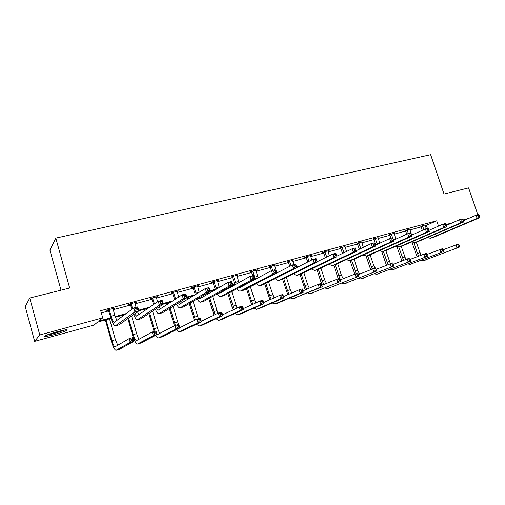 <?xml version="1.0" encoding="UTF-8"?>
<svg xmlns="http://www.w3.org/2000/svg" width="505" height="505" viewBox="0 0 505 505"><rect width="100%" height="100%" fill="white"/><g stroke="black" fill="none" stroke-linecap="round" stroke-linejoin="round"><path stroke-width="0.76" d="M57.185 331.728C65.183 329.645 68.409 329.184 66.856 330.339C64.596 331.469 60.499 332.864 54.553 334.531C46.504 336.633 43.241 337.106 44.768 335.939C47.06 334.796 51.201 333.395 57.185 331.728M60.998 290.179L49.888 250.019L55.796 238.126L430.645 154.681L444.028 194.053L468.602 187.885L477.837 214.732M111.043 318.415L97.642 322.076L94.056 325.062L34.643 341.361L39.775 334.96L102.723 317.853L98.879 321.047L110.841 317.784M39.775 334.96L29.744 298.026L25.25 306.623L34.643 341.361M135.611 302.432L135.712 302.773L136.445 302.211L129.501 304.073L128.794 304.629L130.353 304.206M135.712 302.773L134.854 303M177.615 291.17L177.709 291.499L178.6 290.905L171.978 292.679L171.113 293.266L172.596 292.868M177.709 291.499L177.078 291.669M217.699 280.42L217.8 280.742L218.823 280.117L212.498 281.815L211.5 282.434L212.914 282.049M217.8 280.742L217.377 280.856M256.003 270.15L256.098 270.459L257.247 269.815L251.206 271.438L250.076 272.075L251.433 271.715M292.685 260.479L288.21 261.508L286.966 262.177L288.267 261.83M327.909 251.168L329.159 250.53L323.623 252.014L322.285 252.702L323.528 252.367M361.662 242.078L357.306 243.303M394.026 233.367L389.702 234.604M425.084 225.015L420.798 226.259M101.328 312.892L108.872 310.859M113.164 309.71L130.757 304.976M135.043 303.827L152.131 299.231M156.411 298.083L173 293.62M177.28 292.471L193.39 288.14M197.657 286.991L213.312 282.781M217.573 281.639L232.78 277.548M237.041 276.405L251.818 272.429M256.067 271.286L270.434 267.423M274.676 266.286L288.645 262.531M292.875 261.394L306.459 257.739M310.682 256.603L323.894 253.049M328.105 251.919L340.963 248.466M345.161 247.336L357.673 243.972M361.858 242.848L374.035 239.572M378.207 238.448L390.062 235.261M394.222 234.143L405.761 231.044M409.909 229.927L421.151 226.903M425.286 225.792L436.718 220.792L100.71 310.695L102.723 317.853M409.713 229.15L405.408 230.394M378.011 237.678L373.675 238.909M344.966 246.573L340.597 247.785M310.48 255.858L311.762 255.195L306.112 256.71L304.818 257.386L306.087 257.045M274.524 265.182L274.619 265.491L275.818 264.835L269.91 266.419L268.729 267.076L270.055 266.716M237.066 275.225L237.167 275.541L238.253 274.909L232.073 276.563L231.006 277.195L232.395 276.822M237.167 275.541L236.839 275.629M197.891 285.729L197.985 286.057L198.945 285.451L192.474 287.181L191.54 287.787L192.992 287.395M197.985 286.057L197.461 286.196M156.859 296.732L156.96 297.066L157.775 296.492L150.989 298.31L150.2 298.878L151.727 298.474M156.96 297.066L156.215 297.268M113.852 308.265L113.947 308.612L114.603 308.063L107.489 309.975L106.864 310.512L108.455 310.083M113.947 308.612L112.969 308.871M29.744 298.026L69.665 288.008L55.796 238.126M436.718 220.792L438.51 226.107M446.003 224.561L452.36 222.831M462.858 219.978L468.703 218.394M234.958 284.549L232.66 285.173M214.821 290.053L210.137 291.328M193.137 295.974L187.014 297.653M170.905 302.053L163.26 304.143M148.098 308.29L138.856 310.815M124.697 314.684L115.367 317.235M115.153 316.603L126.149 313.605M138.673 310.184L149.732 307.166M163.077 303.524L172.71 300.898M186.831 297.041L195.1 294.781M209.96 290.728L215.275 289.277M232.483 284.58L234.749 283.962M258.061 277.599L258.996 277.346M276.664 272.523L279.265 271.81M296.656 267.069L299.055 266.413M316.988 261.521L318.371 261.142M336.822 256.104L337.239 255.991M426.428 225.489L427.4 228.399M422.395 225.527L423.903 229.617M425.09 224.807L426.264 228.708M422.3 230.337L420.684 226.107M463.135 220.799L476.051 215.218L478.658 214.511L479.239 215.225L478.197 215.509L478.633 216.784L479.674 216.5L479.239 215.225M479.674 216.5L479.75 217.68L432.974 237.546L430.374 238.284M479.75 217.68L477.143 218.394L430.525 238.227L427.022 237.76M478.633 216.784L477.143 218.394L476.051 215.218L478.197 215.509M422.641 225.855L421.044 226.587M417.016 256.673L411.941 242.236M416.29 242.198L420.955 255.107M413.866 242.772L417.414 253.434L418.708 256.003M443.131 249.754L458.401 244.048L458.906 244.805L457.896 245.095L458.306 246.314L459.316 246.023L458.906 244.805M459.316 246.023L459.43 247.078L423.348 260.7M459.43 247.078L423.373 260.687L420.728 260.504M458.306 246.314L456.911 247.81L455.882 244.773L457.896 245.095M406.973 229.661L408.4 233.544M409.719 228.929L411.663 235.122M406.796 234.156L405.288 230.23M446.319 225.476L459.55 219.688L462.22 218.962L462.763 219.7L461.696 219.991L462.132 221.278L463.205 220.988L462.763 219.7M463.205 220.988L463.319 222.168L417.54 241.832L414.889 242.589M463.319 222.168L460.648 222.901L415.041 242.533L411.518 241.983M462.132 221.278L460.648 222.901L459.55 219.688L461.696 219.991M407.219 229.996L405.654 230.722M391.224 233.884L392.89 238.511M394.026 233.133L395.882 239.143M391.047 238.246L389.576 234.434M382.954 251.471L385.706 250.688L429.307 231.467L428.669 228.961L427.552 229.264L427.994 230.583L429.111 230.28L442.677 224.258L445.41 223.519L445.909 224.277L444.817 224.573L445.258 225.88L446.351 225.577L445.909 224.277M446.351 225.577L446.508 226.764L401.791 246.213L399.089 246.983M446.508 226.764L443.775 227.509L399.234 246.926L395.699 246.282M445.258 225.88L443.775 227.509L442.677 224.258L444.817 224.573M391.476 234.219L389.955 234.939M401.873 260.883L397.037 246.977M401.223 246.396L405.799 259.305M398.78 247.078L403.508 260.226M426.908 254.488L442.544 248.605L443.011 249.382L441.976 249.678L442.393 250.909L443.422 250.613L443.011 249.382M443.422 250.613L443.573 251.673L408.173 265.119M443.573 251.673L408.198 265.112L405.54 264.873M442.393 250.909L441.004 252.418L439.969 249.344L441.976 249.678M386.42 265.163L381.774 251.629M385.833 250.632L390.352 263.591M383.352 251.357L387.998 264.519M410.331 259.336L426.34 253.257L426.769 254.059L425.715 254.362L426.132 255.606L427.18 255.303L426.769 254.059M427.18 255.303L427.375 256.363L392.694 269.632M427.375 256.363L392.72 269.626L390.049 269.323M426.132 255.606L424.743 257.121L423.708 254.015L425.715 254.362M64.021 330.087C58.605 332.164 53.012 333.755 47.255 334.859M46.29 335.244C52.722 333.975 58.971 332.195 65.031 329.898M375.158 238.196L377.323 244.351M378.018 237.426L379.773 243.214M375.834 245.045L373.536 238.726M411.487 235.197L425.412 228.935L428.208 228.178L428.669 228.961M429.307 231.467L426.517 232.231L383.099 251.414L379.545 250.663M427.994 230.583L426.517 232.231L425.412 228.935L427.552 229.264M375.411 238.53L373.927 239.244M370.645 269.512L366.131 256.155M370.115 254.88L374.678 268.098M367.621 255.732L372.166 268.887M393.389 264.292L409.776 258.011L410.167 258.831L409.088 259.147L409.511 260.403L410.584 260.094L410.167 258.831M410.584 260.094L410.817 261.154L376.9 274.24M410.817 261.154L376.919 274.234L374.243 273.861M409.511 260.403L408.128 261.931L407.087 258.787L409.088 259.147M358.746 242.596L360.816 248.523M361.668 241.813L363.316 247.343M359.371 249.211L357.161 243.107M393.464 240.247L407.743 233.72L410.603 232.95L411.019 233.752L409.877 234.061L410.319 235.399L411.468 235.084L411.019 233.752M411.468 235.084L411.714 236.277L369.281 255.252L366.478 256.048M411.714 236.277L408.854 237.06L366.617 255.991L363.051 255.126M410.319 235.399L408.854 237.06L407.743 233.72L409.877 234.061M359.005 242.937L357.565 243.637M354.548 273.931L350.11 260.599M354.068 259.204L357.71 270.491L359.636 274.045M351.562 260.201L356.082 273.439M376.067 269.373L392.852 262.878L393.199 263.717L392.101 264.033L392.518 265.308L393.616 264.992L393.199 263.717M393.616 264.992L393.894 266.053L360.772 278.943M393.894 266.053L360.797 278.93L358.114 278.489M392.518 265.308L391.148 266.848L390.1 263.667L392.101 264.033M341.986 247.09L343.955 252.746M344.972 246.288L346.506 251.515M342.554 253.422L340.439 247.583M375.019 245.424L389.658 238.625L392.587 237.83L392.959 238.657L391.785 238.972L392.233 240.329L393.401 240.008L392.959 238.657M393.401 240.008L393.698 241.201L352.509 259.917L349.649 260.731M393.698 241.201L390.769 242.002L349.782 260.675L346.203 259.671M392.233 240.329L390.769 242.002L389.658 238.625L391.785 238.972M342.251 247.431L340.856 248.125M338.186 278.577L333.767 265.144M337.687 263.61L341.38 275.156L343.211 278.659M335.175 264.759L339.695 278.141M339.802 278.337L340.774 279.675M358.373 274.562L375.543 267.846L375.853 268.71L374.723 269.032L375.146 270.327L376.269 269.998L375.853 268.71M376.269 269.998L376.591 271.059L344.315 283.741M376.591 271.059L344.334 283.734L341.639 283.204M375.146 270.327L373.782 271.873L372.734 268.654L374.723 269.032M324.873 251.679L326.722 257.013M327.922 250.865L329.323 255.732M325.372 257.683L323.358 252.147M356.145 250.739L371.143 243.644L374.136 242.829L374.464 243.681L373.264 244.003L373.706 245.373L374.912 245.051L374.464 243.681M374.912 245.051L375.253 246.244L335.37 264.683L332.46 265.51M375.253 246.244L372.254 247.059L332.587 265.453L332.056 265.624L328.989 264.304M373.706 245.373L372.254 247.059L371.143 243.644L373.264 244.003M325.138 252.027L323.787 252.715M322.379 285.072L320.707 281.253L317.077 269.784M320.965 268.086L324.715 279.915L326.438 283.362M318.402 269.291L322.013 280.685L323.951 284.41M340.294 279.871L357.843 272.927L358.891 276.184L327.505 288.639M358.525 275.124L358.108 273.817L356.953 274.152L357.376 275.459L358.525 275.124L358.891 276.184L327.53 288.633L324.822 288.008M357.376 275.459L356.019 277.018L354.971 273.754L356.953 274.152M358.108 273.817L357.843 272.927M307.381 256.37L309.104 261.325M310.499 255.536L311.749 259.987M307.798 261.988L305.91 256.818M336.848 256.18L352.174 248.782L355.242 247.949L356.36 251.408L317.853 269.55L314.886 270.396M355.968 250.209L355.52 248.826L354.289 249.161L354.737 250.543L355.968 250.209L356.36 251.408L353.292 252.241L315.013 270.339L314.501 270.503L311.402 269.02M354.737 250.543L353.292 252.241L352.174 248.782L354.289 249.161M307.652 256.723L306.352 257.399M355.52 248.826L355.242 247.949M305.272 289.876L300.033 274.493M303.877 272.637L307.697 284.776L309.306 288.14M301.27 273.893L304.932 285.565L306.769 289.232M321.805 285.319L339.739 278.129L340.793 281.424L310.341 293.645M340.376 280.363L339.953 279.044L338.779 279.385L339.202 280.704L340.376 280.363L340.793 281.424L310.36 293.639L307.652 292.906M339.202 280.704L337.851 282.276L336.797 278.975L338.779 279.385M339.953 279.044L339.739 278.129M289.51 261.161L291.082 265.668M292.692 260.309L293.872 264.576M289.826 266.318L288.077 261.584M317.071 261.786L332.745 254.047L335.888 253.194L337.012 256.698L299.957 274.531L296.934 275.389M336.557 255.498L336.109 254.097L334.847 254.438L335.295 255.846L336.557 255.498L337.012 256.698L333.862 257.556L297.047 275.339L296.555 275.49L293.418 273.817M335.295 255.846L333.862 257.556L332.745 254.047L334.847 254.438M289.782 261.514L288.538 262.183M336.109 254.097L335.888 253.194M287.8 294.762L282.579 279.164M286.423 277.264L290.312 289.744L291.808 293.007M283.766 278.577L287.49 290.545L289.214 294.144M302.886 290.905L318.207 284.315L321.212 283.45L322.272 286.783L292.805 298.758M321.805 285.729L321.382 284.391L320.176 284.738L320.599 286.076L321.805 285.729L322.272 286.783L319.261 287.654L292.824 298.752L290.104 297.893M320.599 286.076L319.261 287.654L318.207 284.315L320.176 284.738M321.382 284.391L321.212 283.45M271.242 266.059L272.719 270.308M274.499 265.188L276.892 273.047M271.438 270.667L269.853 266.451M296.807 267.549L312.829 259.444L316.054 258.566L317.178 262.114L281.657 279.618L278.571 280.496M316.667 260.921L316.218 259.494L314.924 259.848L315.373 261.274L316.667 260.921L317.178 262.114L313.952 262.998L278.684 280.445L278.211 280.591L275.036 278.703M315.373 261.274L313.952 262.998L312.829 259.444L314.924 259.848M271.513 266.419L270.327 267.076M316.218 259.494L316.054 258.566M269.941 299.736L264.746 283.905M268.591 281.96L273.931 297.95M265.882 283.33L269.67 295.64L271.273 299.143M283.52 296.637L299.175 289.782L302.255 288.898L303.309 292.275L277.807 303.133L274.884 303.985M302.798 291.215L302.369 289.864L301.138 290.217L301.561 291.574L302.798 291.215L303.309 292.275L300.235 293.165L274.909 303.972L272.176 302.975M301.561 291.574L300.235 293.165L299.175 289.782L301.138 290.217M302.369 289.864L302.255 288.898M252.563 271.071L255.404 279.278M255.89 270.175L258.143 277.807M252.822 275.698L251.219 271.431M258.427 282.522L292.414 264.974L295.715 264.077L296.845 267.675L262.941 284.82L259.791 285.716M296.277 266.476L295.823 265.037L294.497 265.396L294.952 266.836L296.277 266.476L296.845 267.675L293.538 268.578L259.905 285.666L259.45 285.811L256.237 283.665M254.217 279.915L254.059 279.517M294.952 266.836L293.538 268.578L292.414 264.974L294.497 265.396M252.841 271.431L251.711 272.075M295.823 265.037L295.715 264.077M251.692 304.786L246.516 288.727M245.291 284.706L245.165 284.302M248.984 282.245L249.11 282.655M250.354 286.726L255.656 302.975M246.244 283.722L246.364 284.126M247.595 288.166L251.465 300.835L252.936 304.218M263.692 302.533L279.694 295.375L282.844 294.472L283.905 297.893L259.557 308.448L256.572 309.325M283.33 296.833L282.907 295.463L281.645 295.829L282.068 297.199L283.33 296.833L283.905 297.893L280.755 298.802L256.591 309.312L253.851 308.151M282.068 297.199L280.755 298.802L279.694 295.375L281.645 295.829M282.907 295.463L282.844 294.472M233.461 276.191L236.157 284.163M236.864 275.282L238.96 282.604M235.046 284.782L232.174 276.538M241.232 286.423L241.586 286.695M238.814 287.724L239.692 287.711L271.475 270.642L274.865 269.727L275.995 273.369L243.801 290.141L240.588 291.057M275.364 272.176L274.909 270.712L273.552 271.084L274.007 272.548L275.364 272.176L275.995 273.369L272.605 274.297L240.26 291.145C239.263 291.24 238.177 290.425 237.003 288.702M274.007 272.548L272.605 274.297L271.475 270.642L273.552 271.084M233.746 276.557L232.672 277.188M274.909 270.712L274.865 269.727M233.032 309.925L227.875 293.613M226.625 289.466L226.398 288.721M230.204 286.594L230.438 287.351M231.707 291.549L236.965 308.075M227.414 288.153L227.641 288.904M228.898 293.064L234.194 309.376M243.385 308.587L259.74 301.106L262.966 300.178L264.033 303.644L240.898 313.889L237.577 314.861L235.122 313.416M263.402 302.59L262.972 301.201L261.678 301.573L262.108 302.962L263.402 302.59L264.033 303.644L260.801 304.578L237.868 314.773L240.898 313.889M262.108 302.962L260.801 304.578L259.74 301.106L261.678 301.573M262.972 301.201L262.966 300.178M213.924 281.43L216.456 289.1M217.402 280.496L219.328 287.44M215.427 289.7L212.693 281.758M221.436 291.499L222.004 292.041M218.867 292.938L220.028 293.134L250 276.462L253.478 275.522L254.615 279.214L224.214 295.589L220.938 296.517M253.914 278.021L253.459 276.538L252.064 276.917L252.519 278.4L253.914 278.021L254.615 279.214L251.136 280.168L220.628 296.605C219.625 296.681 218.52 295.747 217.314 293.803M252.519 278.4L251.136 280.168L250 276.462L252.064 276.917M214.208 281.803L213.198 282.421M253.459 276.538L253.478 275.522M213.943 315.133L208.811 298.562M207.53 294.276L207.183 293.108M211.033 291.088L211.324 292.073M212.63 296.429L217.857 313.233M208.136 292.546L208.489 293.721M209.771 298.026L215.016 314.609M222.591 314.83L239.301 306.977L242.608 306.03L243.675 309.533L221.821 319.45L218.709 320.359M242.981 308.486L242.558 307.078L241.232 307.457L241.655 308.864L242.981 308.486L243.675 309.533L240.367 310.493L218.728 320.353L215.963 318.775M241.655 308.864L240.367 310.493L239.301 306.977L241.232 307.457M242.558 307.078L242.608 306.03M193.933 286.796L196.287 294.061M197.493 285.836L199.235 292.275M195.334 294.642L192.765 287.105M201.186 296.612L201.962 297.495M198.497 298.184L199.911 298.689L227.97 282.434L231.536 281.468L232.672 285.211L204.171 301.157L200.826 302.11M231.902 284.018L231.448 282.516L230.015 282.907L230.469 284.41L231.902 284.018L232.672 285.211L229.1 286.19L200.535 302.192C199.525 302.249 198.402 301.169 197.165 298.966M230.469 284.41L229.1 286.19L227.97 282.434L230.015 282.907M194.217 287.168L193.276 287.768M231.448 282.516L231.536 281.468M194.412 320.404L189.299 303.562M187.986 299.105L187.513 297.514M191.635 296.385L191.761 296.814M193.106 301.34L198.421 318.718M188.491 297.249L188.876 298.562M190.202 303.038L195.403 319.905M201.287 321.262L218.356 312.993L221.745 312.021L222.812 315.575L202.316 325.138L199.134 326.072M222.061 314.527L221.632 313.1L220.275 313.491L220.704 314.918L222.061 314.527L222.812 315.575L219.423 316.553L199.147 326.066L196.363 324.21M220.704 314.918L219.423 316.553L218.356 312.993L220.275 313.491M221.632 313.1L221.745 312.021M173.468 292.281L175.633 299.023M177.116 291.303L178.637 297.091M174.755 299.585L172.369 292.572M180.462 301.731L181.453 303.076M177.665 303.454L179.313 304.37L205.346 288.563L209.013 287.572L210.149 291.372L183.656 306.863L180.234 307.835M209.304 290.179L208.849 288.652L207.378 289.049L207.839 290.577L209.304 290.179L210.149 291.372L206.488 292.37L179.963 307.911C178.947 307.936 177.804 306.68 176.523 304.155M207.839 290.577L206.488 292.37L205.346 288.563L207.378 289.049M173.758 292.66L172.893 293.247M208.849 288.652L209.013 287.572M174.427 325.719L169.327 308.587M167.969 303.941L167.679 302.937M173.108 306.264L177.691 321.912C178.524 324.639 179.452 326.47 180.474 327.398M168.582 302.691L168.796 303.41M170.16 308.075L175.361 325.34M179.458 327.909L196.893 319.16L200.365 318.163L201.438 321.761L182.355 330.958L178.871 331.974L176.308 329.715M200.618 320.719L200.188 319.274L198.793 319.671L199.222 321.117L200.618 320.719L201.438 321.761L197.96 322.771L179.117 331.905L182.355 330.958M199.222 321.117L197.96 322.771L196.893 319.16L198.793 319.671M200.188 319.274L200.365 318.163M152.516 297.899L154.454 303.928M156.253 296.896L157.503 301.839M153.653 304.483L151.494 298.171M159.233 306.825L160.445 308.77M156.348 308.719L158.223 310.19L182.122 294.857L185.884 293.834L187.027 297.691L162.642 312.709L159.151 313.7M186.105 296.498L185.644 294.952L184.136 295.362L184.596 296.908L186.105 296.498L187.027 297.691L183.258 298.72L158.905 313.769C157.876 313.75 156.702 312.279 155.37 309.357M184.596 296.908L183.258 298.72L182.122 294.857L184.136 295.362M152.813 298.278L152.018 298.853M185.644 294.952L185.884 293.834M154.094 331.45L148.868 313.618M152.617 311.162L157.409 327.707C158.216 330.403 159.1 332.252 160.053 333.237M149.625 313.119L154.991 331.192M156.967 334.379L157.642 334.506L174.882 325.479L178.448 324.456L179.515 328.105L161.935 336.911L158.602 337.889M178.625 327.063L178.196 325.599L176.769 326.015L177.198 327.48L178.625 327.063L179.515 328.105L175.955 329.14L158.393 337.946C157.661 337.99 156.784 337.1 155.774 335.276M177.198 327.48L175.955 329.14L174.882 325.479L176.769 326.015M178.196 325.599L178.448 324.456M131.066 303.65L132.714 308.732M134.892 302.628L136.053 307.337M131.988 309.268L130.113 303.903M137.48 311.831L138.925 314.571M134.507 313.933L136.621 316.155L158.267 301.321L162.13 300.273L163.273 304.18L141.122 318.687L137.556 319.703M162.269 302.994L161.815 301.428L160.262 301.845L160.723 303.417L162.269 302.994L163.273 304.18L159.403 305.241L137.328 319.766C136.287 319.684 135.075 317.935 133.68 314.514M160.723 303.417L159.403 305.241L158.267 301.321L160.262 301.845M131.369 304.035L130.65 304.597M161.815 301.428L162.13 300.273M128.573 318.118L133.276 334.6C134.431 338.369 135.51 340.376 136.514 340.623L152.308 331.962L155.963 330.914L157.036 334.613L153.381 335.673L137.429 344.063C135.921 343.69 134.305 340.679 132.569 335.017L127.885 318.605M131.597 315.985L136.647 333.635C137.436 336.292 138.269 338.148 139.159 339.202M156.077 333.578L155.647 332.094L154.183 332.517L154.612 334.001L156.077 333.578L157.036 334.613L141.034 343.009L137.625 344.006M154.612 334.001L153.381 335.673L152.308 331.962L154.183 332.517M155.647 332.094L155.963 330.914M109.093 309.546L111.169 316.199C112.318 320.006 113.36 322.051 114.3 322.329L133.749 307.962L137.726 306.889L138.869 310.853L119.079 324.816L115.43 325.851M113.013 308.492L114.73 315.234L116.876 320.486M137.777 309.666L137.322 308.075L135.725 308.511L136.186 310.102L137.777 309.666L138.869 310.853L134.892 311.939L115.228 325.908C113.808 325.491 112.243 322.424 110.526 316.711L108.221 309.78M136.186 310.102L134.892 311.939L133.749 307.962L135.725 308.511M109.396 309.937L108.764 310.474M137.322 308.075L137.726 306.889M106.05 319.779L111.952 340.692C113.095 344.511 114.13 346.563 115.045 346.84L129.154 338.615L132.903 337.536L133.976 341.292L130.221 342.377L115.967 350.319C114.591 349.902 113.044 346.828 111.321 341.09L105.362 319.968M109.503 318.838L115.399 339.701L117.76 345.287M132.935 340.256L132.506 338.754L131.003 339.183L131.433 340.692L132.935 340.256L133.976 341.292L119.628 349.245L116.144 350.268M131.433 340.692L130.221 342.377L129.154 338.615L131.003 339.183M132.506 338.754L132.903 337.536M432.974 237.546L430.525 238.227M419.806 252.752L417.414 253.434M425.778 259.987L423.373 260.687M417.54 241.832L415.041 242.533M395.75 238.764L393.218 239.452M401.791 246.213L399.234 246.926M404.745 257.051L402.302 257.752M410.653 264.399L408.198 265.112M389.38 261.445L386.893 262.152M395.219 268.894L392.72 269.626M379.735 243.12L377.14 243.827M385.706 250.688L383.099 251.414M373.706 265.92L371.162 266.646M379.476 273.489L376.919 274.234M362.104 247.917L360.74 248.29M369.281 255.252L366.617 255.991M357.71 270.491L355.116 271.229M363.404 278.173L360.797 278.93M352.509 259.917L349.782 260.675M341.38 275.156L338.735 275.907M346.998 282.958L344.334 283.734M335.37 264.683L332.587 265.453M324.715 279.915L322.013 280.685M330.245 287.837L327.53 288.633M317.853 269.55L315.013 270.339M307.697 284.776L304.932 285.565M313.138 292.831L310.36 293.639M299.957 274.531L297.047 275.339M290.312 289.744L287.49 290.545M295.659 297.925L292.824 298.752M276.229 271.286L275.421 271.507M281.657 279.618L278.684 280.445M272.555 294.813L269.67 295.64M277.807 303.133L274.909 303.972M257.619 276.349L254.602 277.169M262.941 284.82L259.905 285.666M254.406 299.995L251.465 300.835M259.557 308.448L256.591 309.312M238.594 281.525L235.507 282.364M243.801 290.141L240.689 291.006M235.867 305.291L232.855 306.156M219.132 286.821L215.976 287.68M224.214 295.589L221.032 296.473M216.904 310.708L213.83 311.591M221.821 319.45L218.728 320.353M199.222 292.237L195.984 293.121M204.171 301.157L200.914 302.066M197.518 316.25L194.375 317.146M202.316 325.138L199.147 326.066M176.611 298.392L175.532 298.689M183.656 306.863L180.323 307.791M177.691 321.912L174.471 322.828M162.642 312.709L159.233 313.655M157.409 327.707L154.113 328.648M161.935 336.911L158.62 337.883M141.122 318.687L137.625 319.659M136.647 333.635L133.276 334.6M141.034 343.009L137.638 344M114.73 315.234L111.169 316.199M119.079 324.816L115.493 325.813M115.399 339.701L111.952 340.692M119.628 349.245L116.15 350.262"/></g></svg>
